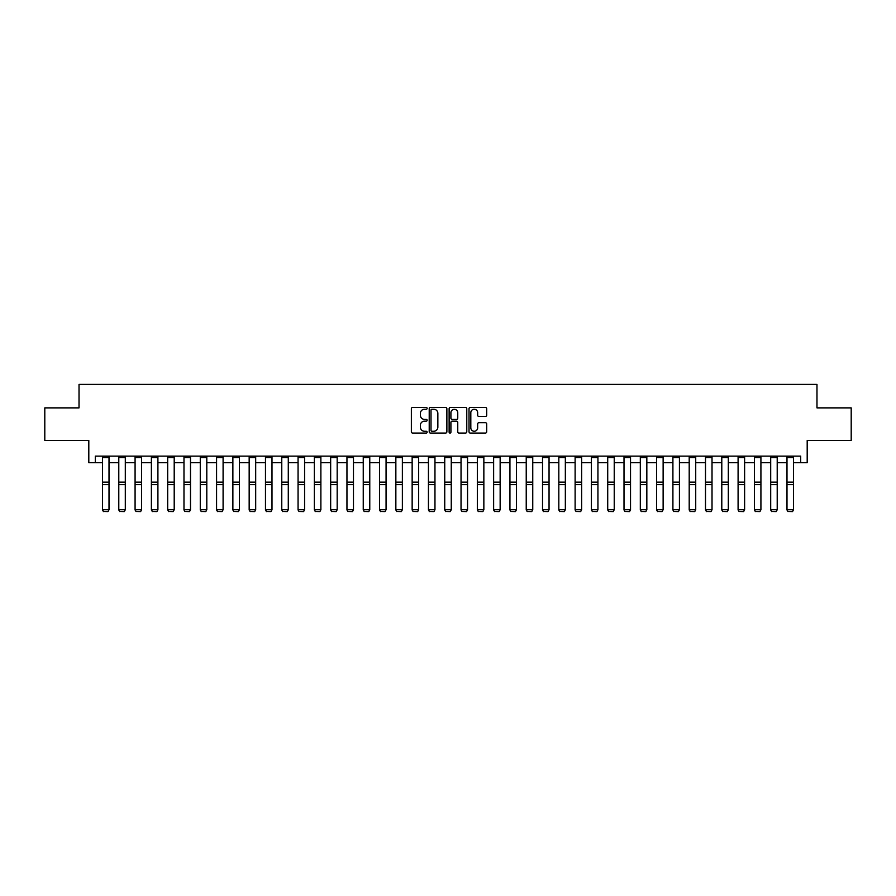 <?xml version="1.0" encoding="UTF-8"?>
<svg xmlns="http://www.w3.org/2000/svg" width="896" height="896" viewBox="0 0 896 896"><rect width="100%" height="100%" fill="white"/><g stroke="black" fill="none" stroke-linecap="round" stroke-linejoin="round"><path stroke-width="1.34" d="M427.134 408.363A0.896 0.896 0 0 0 426.238 407.467L412.642 407.467A1.277 1.277 0 0 0 411.365 408.744L411.365 431.782A1.277 1.277 0 0 0 412.642 433.059L426.238 433.059A0.896 0.896 0 0 0 427.134 432.163A0.896 0.896 0 0 0 426.238 431.267L424.48 431.267A4.099 4.099 0 0 1 420.392 427.179L420.392 425.253A4.099 4.099 0 0 1 424.48 421.165L426.238 421.165A0.896 0.896 0 0 0 427.134 420.269A0.896 0.896 0 0 0 426.238 419.373L424.48 419.373A4.099 4.099 0 0 1 420.392 415.274L420.392 413.358A4.099 4.099 0 0 1 424.48 409.259L426.238 409.259A0.896 0.896 0 0 0 427.134 408.363M485.397 416.494A1.277 1.277 0 0 0 486.685 415.206L486.685 408.744A1.277 1.277 0 0 0 485.397 407.467L470.299 407.467A1.277 1.277 0 0 0 469.022 408.744L469.022 431.782A1.277 1.277 0 0 0 470.299 433.059L485.397 433.059A1.277 1.277 0 0 0 486.685 431.782L486.685 423.976A1.277 1.277 0 0 0 485.397 422.699L478.934 422.699A1.277 1.277 0 0 0 477.658 423.976L477.658 427.851A3.427 3.427 0 0 1 474.23 431.267A3.427 3.427 0 0 1 470.814 427.851L470.814 412.686A3.427 3.427 0 0 1 474.23 409.259A3.427 3.427 0 0 1 477.658 412.686L477.658 415.206A1.277 1.277 0 0 0 478.934 416.494L485.397 416.494M95.323 462.638L95.323 456.12L800.677 456.12L800.677 462.638L807.195 462.638L807.195 440.474L851.2 440.474L851.2 407.882L816.973 407.882L816.973 384.406L79.027 384.406L79.027 407.882L44.8 407.882L44.8 440.474L88.805 440.474L88.805 462.638L102.491 462.638M446.88 408.744A1.277 1.277 0 0 0 445.603 407.467L430.494 407.467A1.277 1.277 0 0 0 429.218 408.744L429.218 431.782A1.277 1.277 0 0 0 430.494 433.059L445.603 433.059A1.277 1.277 0 0 0 446.88 431.782L446.88 408.744M450.397 407.467L465.506 407.467A1.277 1.277 0 0 1 466.782 408.744L466.782 431.782A1.277 1.277 0 0 1 465.506 433.059L459.043 433.059A1.277 1.277 0 0 1 457.755 431.782L457.755 422.442A1.277 1.277 0 0 0 456.478 421.165L452.189 421.165A1.277 1.277 0 0 0 450.912 422.442L450.912 432.163A0.896 0.896 0 0 1 450.016 433.059A0.896 0.896 0 0 1 449.12 432.163L449.12 408.744A1.277 1.277 0 0 1 450.397 407.467M109.01 462.638L118.787 462.638M125.306 462.638L135.083 462.638M141.602 462.638L151.39 462.638M157.909 462.638L167.686 462.638M174.205 462.638L183.982 462.638M190.501 462.638L200.278 462.638M206.797 462.638L216.574 462.638M223.093 462.638L232.87 462.638M239.389 462.638L249.166 462.638M255.685 462.638L265.474 462.638M271.992 462.638L281.77 462.638M288.288 462.638L298.066 462.638M304.584 462.638L314.362 462.638M320.88 462.638L330.658 462.638M337.176 462.638L346.954 462.638M353.472 462.638L363.25 462.638M369.768 462.638L379.546 462.638M386.064 462.638L395.853 462.638M402.371 462.638L412.149 462.638M418.667 462.638L428.445 462.638M434.963 462.638L444.741 462.638M451.259 462.638L461.037 462.638M467.555 462.638L477.333 462.638M483.851 462.638L493.629 462.638M500.147 462.638L509.936 462.638M516.454 462.638L526.232 462.638M532.75 462.638L542.528 462.638M549.046 462.638L558.824 462.638M565.342 462.638L575.12 462.638M581.638 462.638L591.416 462.638M597.934 462.638L607.712 462.638M614.23 462.638L624.008 462.638M630.526 462.638L640.315 462.638M646.834 462.638L656.611 462.638M663.13 462.638L672.907 462.638M679.426 462.638L689.203 462.638M695.722 462.638L705.499 462.638M712.018 462.638L721.795 462.638M728.314 462.638L738.091 462.638M744.61 462.638L754.398 462.638M760.917 462.638L770.694 462.638M777.213 462.638L786.99 462.638M793.509 462.638L800.677 462.638M431.906 409.259A0.896 0.896 0 0 0 431.01 410.155L431.01 430.371A0.896 0.896 0 0 0 431.906 431.267L433.765 431.267A4.099 4.099 0 0 0 437.853 427.179L437.853 413.358A4.099 4.099 0 0 0 433.765 409.259L431.906 409.259M457.755 412.742A3.427 3.427 0 0 0 454.339 409.326A3.427 3.427 0 0 0 450.912 412.742L450.912 418.085A1.277 1.277 0 0 0 452.189 419.373L456.478 419.373A1.277 1.277 0 0 0 457.755 418.085L457.755 412.742M102.491 509.97L103.466 511.594L102.491 509.734L109.01 509.734L108.035 511.594L103.466 511.493L108.035 511.594M109.01 456.12L109.01 509.734L108.035 511.493M102.491 456.12L102.491 509.734L103.466 511.493M118.787 509.97L119.773 511.594L118.787 509.734L125.306 509.734L124.331 511.594L119.773 511.493L124.331 511.594M135.083 509.97L136.069 511.594L135.083 509.734L141.602 509.734L140.627 511.594L136.069 511.493L140.627 511.594M151.39 509.97L152.365 511.594L151.39 509.734L157.909 509.734L156.923 511.594L152.365 511.493L156.923 511.594M125.306 456.12L125.306 509.734L124.331 511.493M118.787 456.12L118.787 509.734L119.773 511.493M141.602 456.12L141.602 509.734L140.627 511.493M135.083 456.12L135.083 509.734L136.069 511.493M157.909 456.12L157.909 509.734L156.923 511.493M151.39 456.12L151.39 509.734L152.365 511.493M167.686 509.97L168.661 511.594L167.686 509.734L174.205 509.734L173.219 511.594L168.661 511.493L173.219 511.594M174.205 456.12L174.205 509.734L173.219 511.493M167.686 456.12L167.686 509.734L168.661 511.493M183.982 509.97L184.957 511.594L183.982 509.734L190.501 509.734L189.526 511.594L184.957 511.493L189.526 511.594M190.501 456.12L190.501 509.734L189.526 511.493M183.982 456.12L183.982 509.734L184.957 511.493M200.278 509.97L201.253 511.594L200.278 509.734L206.797 509.734L205.822 511.594L201.253 511.493L205.822 511.594M206.797 456.12L206.797 509.734L205.822 511.493M200.278 456.12L200.278 509.734L201.253 511.493M216.574 509.97L217.549 511.594L216.574 509.734L223.093 509.734L222.118 511.594L217.549 511.493L222.118 511.594M223.093 456.12L223.093 509.734L222.118 511.493M216.574 456.12L216.574 509.734L217.549 511.493M232.87 509.97L233.856 511.594L232.87 509.734L239.389 509.734L238.414 511.594L233.856 511.493L238.414 511.594M239.389 456.12L239.389 509.734L238.414 511.493M232.87 456.12L232.87 509.734L233.856 511.493M249.166 509.97L250.152 511.594L249.166 509.734L255.685 509.734L254.71 511.594L250.152 511.493L254.71 511.594M255.685 456.12L255.685 509.734L254.71 511.493M249.166 456.12L249.166 509.734L250.152 511.493M265.474 509.97L266.448 511.594L265.474 509.734L271.992 509.734L271.006 511.594L266.448 511.493L271.006 511.594M271.992 456.12L271.992 509.734L271.006 511.493M265.474 456.12L265.474 509.734L266.448 511.493M281.77 509.97L282.744 511.594L281.77 509.734L288.288 509.734L287.302 511.594L282.744 511.493L287.302 511.594M288.288 456.12L288.288 509.734L287.302 511.493M281.77 456.12L281.77 509.734L282.744 511.493M298.066 509.97L299.04 511.594L298.066 509.734L304.584 509.734L303.61 511.594L299.04 511.493L303.61 511.594M304.584 456.12L304.584 509.734L303.61 511.493M298.066 456.12L298.066 509.734L299.04 511.493M314.362 509.97L315.336 511.594L314.362 509.734L320.88 509.734L319.906 511.594L315.336 511.493L319.906 511.594M320.88 456.12L320.88 509.734L319.906 511.493M314.362 456.12L314.362 509.734L315.336 511.493M330.658 509.97L331.632 511.594L330.658 509.734L337.176 509.734L336.202 511.594L331.632 511.493L336.202 511.594M337.176 456.12L337.176 509.734L336.202 511.493M330.658 456.12L330.658 509.734L331.632 511.493M346.954 509.97L347.928 511.594L346.954 509.734L353.472 509.734L352.498 511.594L347.928 511.493L352.498 511.594M353.472 456.12L353.472 509.734L352.498 511.493M346.954 456.12L346.954 509.734L347.928 511.493M363.25 509.97L364.235 511.594L363.25 509.734L369.768 509.734L368.794 511.594L364.235 511.493L368.794 511.594M369.768 456.12L369.768 509.734L368.794 511.493M363.25 456.12L363.25 509.734L364.235 511.493M379.546 509.97L380.531 511.594L379.546 509.734L386.064 509.734L385.09 511.594L380.531 511.493L385.09 511.594M386.064 456.12L386.064 509.734L385.09 511.493M379.546 456.12L379.546 509.734L380.531 511.493M395.853 509.97L396.827 511.594L395.853 509.734L402.371 509.734L401.386 511.594L396.827 511.493L401.386 511.594M402.371 456.12L402.371 509.734L401.386 511.493M395.853 456.12L395.853 509.734L396.827 511.493M412.149 509.97L413.123 511.594L412.149 509.734L418.667 509.734L417.682 511.594L413.123 511.493L417.682 511.594M418.667 456.12L418.667 509.734L417.682 511.493M412.149 456.12L412.149 509.734L413.123 511.493M428.445 509.97L429.419 511.594L428.445 509.734L434.963 509.734L433.989 511.594L429.419 511.493L433.989 511.594M434.963 456.12L434.963 509.734L433.989 511.493M428.445 456.12L428.445 509.734L429.419 511.493M444.741 509.97L445.715 511.594L444.741 509.734L451.259 509.734L450.285 511.594L445.715 511.493L450.285 511.594M451.259 456.12L451.259 509.734L450.285 511.493M444.741 456.12L444.741 509.734L445.715 511.493M461.037 509.97L462.011 511.594L461.037 509.734L467.555 509.734L466.581 511.594L462.011 511.493L466.581 511.594M467.555 456.12L467.555 509.734L466.581 511.493M461.037 456.12L461.037 509.734L462.011 511.493M477.333 509.97L478.318 511.594L477.333 509.734L483.851 509.734L482.877 511.594L478.318 511.493L482.877 511.594M483.851 456.12L483.851 509.734L482.877 511.493M477.333 456.12L477.333 509.734L478.318 511.493M493.629 509.97L494.614 511.594L493.629 509.734L500.147 509.734L499.173 511.594L494.614 511.493L499.173 511.594M500.147 456.12L500.147 509.734L499.173 511.493M493.629 456.12L493.629 509.734L494.614 511.493M509.936 509.97L510.91 511.594L509.936 509.734L516.454 509.734L515.469 511.594L510.91 511.493L515.469 511.594M516.454 456.12L516.454 509.734L515.469 511.493M509.936 456.12L509.936 509.734L510.91 511.493M526.232 509.97L527.206 511.594L526.232 509.734L532.75 509.734L531.765 511.594L527.206 511.493L531.765 511.594M532.75 456.12L532.75 509.734L531.765 511.493M526.232 456.12L526.232 509.734L527.206 511.493M542.528 509.97L543.502 511.594L542.528 509.734L549.046 509.734L548.072 511.594L543.502 511.493L548.072 511.594M549.046 456.12L549.046 509.734L548.072 511.493M542.528 456.12L542.528 509.734L543.502 511.493M558.824 509.97L559.798 511.594L558.824 509.734L565.342 509.734L564.368 511.594L559.798 511.493L564.368 511.594M565.342 456.12L565.342 509.734L564.368 511.493M558.824 456.12L558.824 509.734L559.798 511.493M575.12 509.97L576.094 511.594L575.12 509.734L581.638 509.734L580.664 511.594L576.094 511.493L580.664 511.594M581.638 456.12L581.638 509.734L580.664 511.493M575.12 456.12L575.12 509.734L576.094 511.493M591.416 509.97L592.39 511.594L591.416 509.734L597.934 509.734L596.96 511.594L592.39 511.493L596.96 511.594M597.934 456.12L597.934 509.734L596.96 511.493M591.416 456.12L591.416 509.734L592.39 511.493M607.712 509.97L608.698 511.594L607.712 509.734L614.23 509.734L613.256 511.594L608.698 511.493L613.256 511.594M614.23 456.12L614.23 509.734L613.256 511.493M607.712 456.12L607.712 509.734L608.698 511.493M624.008 509.97L624.994 511.594L624.008 509.734L630.526 509.734L629.552 511.594L624.994 511.493L629.552 511.594M630.526 456.12L630.526 509.734L629.552 511.493M624.008 456.12L624.008 509.734L624.994 511.493M640.315 509.97L641.29 511.594L640.315 509.734L646.834 509.734L645.848 511.594L641.29 511.493L645.848 511.594M646.834 456.12L646.834 509.734L645.848 511.493M640.315 456.12L640.315 509.734L641.29 511.493M656.611 509.97L657.586 511.594L656.611 509.734L663.13 509.734L662.144 511.594L657.586 511.493L662.144 511.594M663.13 456.12L663.13 509.734L662.144 511.493M656.611 456.12L656.611 509.734L657.586 511.493M672.907 509.97L673.882 511.594L672.907 509.734L679.426 509.734L678.451 511.594L673.882 511.493L678.451 511.594M679.426 456.12L679.426 509.734L678.451 511.493M672.907 456.12L672.907 509.734L673.882 511.493M689.203 509.97L690.178 511.594L689.203 509.734L695.722 509.734L694.747 511.594L690.178 511.493L694.747 511.594M695.722 456.12L695.722 509.734L694.747 511.493M689.203 456.12L689.203 509.734L690.178 511.493M705.499 509.97L706.474 511.594L705.499 509.734L712.018 509.734L711.043 511.594L706.474 511.493L711.043 511.594M712.018 456.12L712.018 509.734L711.043 511.493M705.499 456.12L705.499 509.734L706.474 511.493M721.795 509.97L722.781 511.594L721.795 509.734L728.314 509.734L727.339 511.594L722.781 511.493L727.339 511.594M728.314 456.12L728.314 509.734L727.339 511.493M721.795 456.12L721.795 509.734L722.781 511.493M738.091 509.97L739.077 511.594L738.091 509.734L744.61 509.734L743.635 511.594L739.077 511.493L743.635 511.594M744.61 456.12L744.61 509.734L743.635 511.493M738.091 456.12L738.091 509.734L739.077 511.493M754.398 509.97L755.373 511.594L754.398 509.734L760.917 509.734L759.931 511.594L755.373 511.493L759.931 511.594M760.917 456.12L760.917 509.734L759.931 511.493M754.398 456.12L754.398 509.734L755.373 511.493M770.694 509.97L771.669 511.594L770.694 509.734L777.213 509.734L776.227 511.594L771.669 511.493L776.227 511.594M777.213 456.12L777.213 509.734L776.227 511.493M770.694 456.12L770.694 509.734L771.669 511.493M786.99 509.97L787.965 511.594L786.99 509.734L793.509 509.734L792.534 511.594L787.965 511.493L792.534 511.594M793.509 456.12L793.509 509.734L792.534 511.493M786.99 456.12L786.99 509.734L787.965 511.493M109.01 482.149L102.491 482.149M109.01 484.624L102.491 484.624M109.01 457.52L102.491 457.52M125.306 482.149L118.787 482.149M125.306 484.624L118.787 484.624M125.306 457.52L118.787 457.52M141.602 482.149L135.083 482.149M141.602 484.624L135.083 484.624M141.602 457.52L135.083 457.52M157.909 482.149L151.39 482.149M157.909 484.624L151.39 484.624M157.909 457.52L151.39 457.52M174.205 482.149L167.686 482.149M174.205 484.624L167.686 484.624M174.205 457.52L167.686 457.52M190.501 482.149L183.982 482.149M190.501 484.624L183.982 484.624M190.501 457.52L183.982 457.52M206.797 482.149L200.278 482.149M206.797 484.624L200.278 484.624M206.797 457.52L200.278 457.52M223.093 482.149L216.574 482.149M223.093 484.624L216.574 484.624M223.093 457.52L216.574 457.52M239.389 482.149L232.87 482.149M239.389 484.624L232.87 484.624M239.389 457.52L232.87 457.52M255.685 482.149L249.166 482.149M255.685 484.624L249.166 484.624M255.685 457.52L249.166 457.52M271.992 482.149L265.474 482.149M271.992 484.624L265.474 484.624M271.992 457.52L265.474 457.52M288.288 482.149L281.77 482.149M288.288 484.624L281.77 484.624M288.288 457.52L281.77 457.52M304.584 482.149L298.066 482.149M304.584 484.624L298.066 484.624M304.584 457.52L298.066 457.52M320.88 482.149L314.362 482.149M320.88 484.624L314.362 484.624M320.88 457.52L314.362 457.52M337.176 482.149L330.658 482.149M337.176 484.624L330.658 484.624M337.176 457.52L330.658 457.52M353.472 482.149L346.954 482.149M353.472 484.624L346.954 484.624M353.472 457.52L346.954 457.52M369.768 482.149L363.25 482.149M369.768 484.624L363.25 484.624M369.768 457.52L363.25 457.52M386.064 482.149L379.546 482.149M386.064 484.624L379.546 484.624M386.064 457.52L379.546 457.52M402.371 482.149L395.853 482.149M402.371 484.624L395.853 484.624M402.371 457.52L395.853 457.52M418.667 482.149L412.149 482.149M418.667 484.624L412.149 484.624M418.667 457.52L412.149 457.52M434.963 482.149L428.445 482.149M434.963 484.624L428.445 484.624M434.963 457.52L428.445 457.52M451.259 482.149L444.741 482.149M451.259 484.624L444.741 484.624M451.259 457.52L444.741 457.52M467.555 482.149L461.037 482.149M467.555 484.624L461.037 484.624M467.555 457.52L461.037 457.52M483.851 482.149L477.333 482.149M483.851 484.624L477.333 484.624M483.851 457.52L477.333 457.52M500.147 482.149L493.629 482.149M500.147 484.624L493.629 484.624M500.147 457.52L493.629 457.52M516.454 482.149L509.936 482.149M516.454 484.624L509.936 484.624M516.454 457.52L509.936 457.52M532.75 482.149L526.232 482.149M532.75 484.624L526.232 484.624M532.75 457.52L526.232 457.52M549.046 482.149L542.528 482.149M549.046 484.624L542.528 484.624M549.046 457.52L542.528 457.52M565.342 482.149L558.824 482.149M565.342 484.624L558.824 484.624M565.342 457.52L558.824 457.52M581.638 482.149L575.12 482.149M581.638 484.624L575.12 484.624M581.638 457.52L575.12 457.52M597.934 482.149L591.416 482.149M597.934 484.624L591.416 484.624M597.934 457.52L591.416 457.52M614.23 482.149L607.712 482.149M614.23 484.624L607.712 484.624M614.23 457.52L607.712 457.52M630.526 482.149L624.008 482.149M630.526 484.624L624.008 484.624M630.526 457.52L624.008 457.52M646.834 482.149L640.315 482.149M646.834 484.624L640.315 484.624M646.834 457.52L640.315 457.52M663.13 482.149L656.611 482.149M663.13 484.624L656.611 484.624M663.13 457.52L656.611 457.52M679.426 482.149L672.907 482.149M679.426 484.624L672.907 484.624M679.426 457.52L672.907 457.52M695.722 482.149L689.203 482.149M695.722 484.624L689.203 484.624M695.722 457.52L689.203 457.52M712.018 482.149L705.499 482.149M712.018 484.624L705.499 484.624M712.018 457.52L705.499 457.52M728.314 482.149L721.795 482.149M728.314 484.624L721.795 484.624M728.314 457.52L721.795 457.52M744.61 482.149L738.091 482.149M744.61 484.624L738.091 484.624M744.61 457.52L738.091 457.52M760.917 482.149L754.398 482.149M760.917 484.624L754.398 484.624M760.917 457.52L754.398 457.52M777.213 482.149L770.694 482.149M777.213 484.624L770.694 484.624M777.213 457.52L770.694 457.52M793.509 482.149L786.99 482.149M793.509 484.624L786.99 484.624M793.509 457.52L786.99 457.52"/></g></svg>
